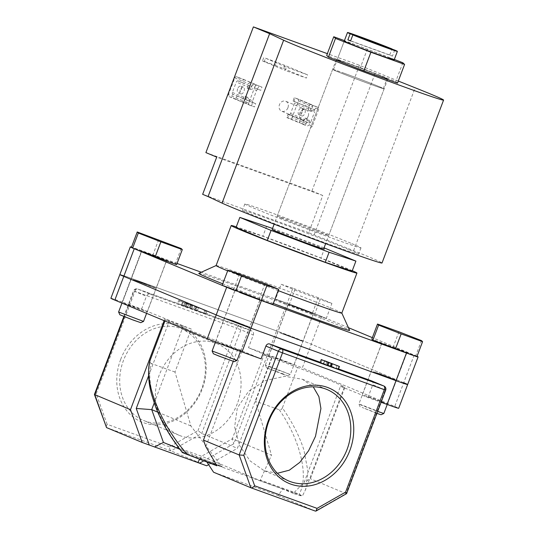 <?xml version="1.0" encoding="UTF-8"?>
<svg xmlns="http://www.w3.org/2000/svg" width="538" height="538" viewBox="0 0 538 538"><rect width="100%" height="100%" fill="white"/><g stroke="black" fill="none" stroke-linecap="round" stroke-linejoin="round"><path stroke-width="0.4" stroke-dasharray="2.69 2.02" d="M379.411 86.759A26.665 0.585 20.7 0 0 351.489 75.945A26.665 0.585 20.7 0 0 333.425 69.718A26.665 0.585 20.7 0 0 337.333 71.534A26.665 0.585 20.7 0 0 365.255 82.341A26.665 0.585 20.7 0 0 383.318 88.575A26.665 0.585 20.7 0 0 379.411 86.759M394.717 50.074L392.437 56.107A26.665 0.585 20.7 0 0 391.193 55.582A26.665 0.585 20.7 0 0 389.734 54.977L391.967 49.079M341.818 313.049L341.825 313.069A67.21 1.466 20.7 0 0 341.818 313.049A67.21 1.466 20.7 0 0 331.973 308.509A67.21 1.466 20.7 0 0 262.268 281.515A67.21 1.466 20.7 0 0 216.115 265.55A67.21 1.466 20.7 0 0 216.088 265.57L216.115 265.55M198.791 273.365A80.646 1.762 -159.3 0 1 254.185 292.517A80.646 1.762 -159.3 0 1 337.83 324.912A80.646 1.762 -159.3 0 1 349.639 330.359M352.276 270.688A67.21 1.466 20.7 0 0 347.097 268.482A67.21 1.466 20.7 0 0 288.967 245.805A67.21 1.466 20.7 0 0 236.283 226.854M290.224 305.113L313.398 313.701L297.359 307.339L290.224 305.113M279.773 332.773L302.948 341.361L286.909 334.992L279.773 332.773L300.386 340.581L302.948 341.361L300.977 340.44L286.909 334.992L279.773 332.773M383.742 344.098L406.916 352.686L390.877 346.324L383.742 344.098M373.291 371.751L396.466 380.339L380.427 373.977L373.291 371.751L393.903 379.559L396.466 380.339L394.495 379.425L380.427 373.977L373.291 371.751M236.976 291.011L260.157 299.599L244.111 293.23L236.976 291.011M226.525 318.664L249.706 327.252L233.66 320.89L226.525 318.664L247.144 326.472L249.706 327.252L247.736 326.337L233.66 320.89L226.525 318.664M143.458 252.026L166.639 260.614L150.593 254.245L143.458 252.026M133.007 279.679L156.188 288.267L140.142 281.905L133.007 279.679L153.626 287.487L156.188 288.267L154.218 287.353L140.142 281.905L133.007 279.679M344.535 73.376A27.525 0.599 20.7 0 0 332.625 69.415A27.525 0.599 20.7 0 0 345.894 74.997A27.525 0.599 20.7 0 0 372.215 84.917A27.525 0.599 20.7 0 0 384.125 88.878A27.525 0.599 20.7 0 0 370.85 83.296A27.525 0.599 20.7 0 0 344.535 73.376M323.627 248.973A27.525 0.599 20.7 0 0 310.359 243.398A27.525 0.599 20.7 0 0 284.037 233.479A27.525 0.599 20.7 0 0 272.127 229.518M352.101 271.152L320.89 258.139L262.867 236.29L236.054 227.453M233.936 290.177A26.88 0.585 20.7 0 0 239.652 292.41M258.166 299.384A26.88 0.585 20.7 0 0 261.401 300.56L262.403 300.924M413.877 355.652A26.88 0.585 20.7 0 0 416.916 356.647M417.044 356.317A26.88 0.585 20.7 0 0 414.166 355.073L372.363 337.649M407.649 384.562A26.88 0.585 20.7 0 0 403.715 382.733L311.273 344.199A26.88 0.585 20.7 0 0 276.552 330.89L131.487 278.415A26.88 0.585 20.7 0 0 119.853 274.548A26.88 0.585 20.7 0 1 131.487 278.415L276.552 330.89L267.588 354.623L248.495 347.723L271.744 357.407L237.392 448.322L201.71 433.446L198.018 430.602L169.47 446.843C169.517 448.934 170.028 450.293 171.003 450.918L206.679 465.787M348.422 327.669L321.724 316.539A26.88 0.585 20.7 0 0 287.003 303.237L201.299 272.235M177.056 263.465L141.938 250.762A26.88 0.585 20.7 0 0 131.689 247.211M132.503 247.984A26.88 0.585 20.7 0 0 134.244 248.717L134.883 248.986M273.324 303.452A80.646 1.762 -159.3 0 1 222.745 283.842M227.648 270.856A67.21 1.466 20.7 0 0 278.18 290.607M324.69 248.085L320.89 258.139M266.666 226.236L262.867 236.29M324.058 247.843L272.531 228.442M389.734 54.977L350.621 40.834M350.574 40.962L392.437 56.107M341.058 61.682A26.665 0.585 20.7 0 0 368.981 72.489A26.665 0.585 20.7 0 0 387.044 78.716A26.665 0.585 20.7 0 0 383.137 76.9A26.665 0.585 20.7 0 0 355.215 66.093A26.665 0.585 20.7 0 0 337.151 59.866A26.665 0.585 20.7 0 0 341.058 61.682M394.327 59.442L344.428 40.612M390.205 58.198A26.665 0.585 20.7 0 0 362.282 47.384A26.665 0.585 20.7 0 0 344.219 41.157L337.151 59.866M397.515 83.128L395.773 81.473L360.352 67.633L326.68 55.454M402.841 62.764L395.773 81.473M367.42 48.931L360.352 67.633M263.687 57.721L262.47 60.935L264.319 61.426L265.537 58.212L286.391 67.183L307.601 74.856L306.384 78.077L285.174 70.404L286.391 67.183M262.47 60.935L285.174 70.404M265.537 58.212L276.566 62.2L275.348 65.414L264.319 61.426M275.348 65.414L283.681 68.608L284.898 65.394L307.601 74.856M284.898 65.394L276.566 62.2M283.681 68.608L306.384 78.077M287.938 107.755A5.373 4.512 -67.4 0 1 281.63 111.178A5.373 4.512 -67.4 0 1 279.457 104.681A5.373 4.512 -67.4 0 1 285.765 101.258A5.373 4.512 -67.4 0 1 287.938 107.755M308.207 116.201A5.373 4.512 -67.4 0 1 301.899 119.631A5.373 4.512 -67.4 0 1 299.727 113.135A5.373 4.512 -67.4 0 1 306.035 109.705A5.373 4.512 -67.4 0 1 308.207 116.201M349.518 249.921A62.085 1.358 -159.3 0 1 358.611 254.151A62.085 1.358 -159.3 0 1 316.559 239.652A62.085 1.358 -159.3 0 1 251.562 214.487A62.085 1.358 -159.3 0 1 242.463 210.264A62.085 1.358 -159.3 0 1 284.515 224.763A62.085 1.358 -159.3 0 1 349.518 249.921M351.892 243.64A62.085 1.358 -159.3 0 1 360.991 247.863A62.085 1.358 -159.3 0 1 318.94 233.364A62.085 1.358 -159.3 0 1 253.936 208.206A62.085 1.358 -159.3 0 1 244.837 203.976A62.085 1.358 -159.3 0 1 286.889 218.475A62.085 1.358 -159.3 0 1 351.892 243.64M205.899 152.604L311.939 190.97L322.753 195.476L308.691 232.685L353.58 250.695A87.102 1.903 -159.3 0 1 369.256 257.063A87.102 1.903 -159.3 0 1 382.014 262.995M340.379 61.433A27.525 0.599 20.7 0 0 369.202 72.59A27.525 0.599 20.7 0 0 387.851 79.019A27.525 0.599 20.7 0 0 383.816 77.149A27.525 0.599 20.7 0 0 354.993 65.986A27.525 0.599 20.7 0 0 336.351 59.557A27.525 0.599 20.7 0 0 340.379 61.433M281.192 218.065A27.525 0.599 20.7 0 0 310.016 229.222A27.525 0.599 20.7 0 0 328.664 235.651A27.525 0.599 20.7 0 0 324.629 233.774A27.525 0.599 20.7 0 0 295.806 222.618A27.525 0.599 20.7 0 0 277.164 216.189A27.525 0.599 20.7 0 0 281.192 218.065M308.691 232.685L202.651 194.326M398.302 81.056L359.438 65.259L327.36 53.652M311.939 190.97L359.438 65.259M314.098 234.938L375.659 72.018M322.753 195.476L216.713 157.116M282.699 374.145L266.613 367.858L282.242 373.527L287.534 375.759L282.699 374.145M271.132 366.997L265.362 365.087L271.912 367.831L290.312 374.509L271.132 366.997M307.528 311.744L288.355 304.239L306.868 310.964L313.298 313.667L307.528 311.744M314.481 314.643L326.21 318.509L312.558 312.82L287.171 303.257L275.443 299.39L289.094 305.086L314.481 314.643L320.177 299.558L331.912 303.425L326.21 318.509M331.912 303.425L318.254 297.736L312.558 312.82M318.254 297.736L292.874 288.173L287.171 303.257M292.874 288.173L281.139 284.306L275.443 299.39M281.139 284.306L294.797 290.002L289.094 305.086M294.797 290.002L320.177 299.558M376.916 413.386L362.161 407.448L381.052 414.744M383.829 413.493L361.422 404.838L358.88 404.065L360.837 404.973L377.656 411.429M383.823 344.132L390.904 346.337L406.815 352.646L383.823 344.132M416.883 356.741L415.773 355.685L371.805 339.128M421.469 340.601L415.773 355.685M398.934 331.798L393.231 346.882M213.371 353.748L234.286 361.657M237.063 360.399L212.12 350.971M240.876 292.053L260.056 299.558L241.535 292.833L235.106 290.13L240.876 292.053M239.625 274.071L233.929 289.155L222.194 285.288M272.968 304.4L233.929 289.155M265.012 283.627L259.309 298.711M119.853 314.764L140.768 322.672M143.545 321.415L118.602 311.986M164.581 259.666L157.506 257.46L141.588 251.145L164.581 259.666M181.192 248.529L175.489 263.613L131.521 247.056M158.649 239.719L152.953 254.804M176.605 264.662L175.489 263.613M120.66 359.458A51.722 43.376 112.6 0 0 143.189 422.592A51.722 43.376 112.6 0 0 202.268 388.981A51.722 43.376 112.6 0 0 179.746 325.846A51.722 43.376 112.6 0 0 120.66 359.458M201.656 388.819A49.57 41.574 -67.4 0 1 143.471 420.427A49.57 41.574 -67.4 0 1 123.437 360.521A49.57 41.574 -67.4 0 1 181.622 328.913A49.57 41.574 -67.4 0 1 201.656 388.819M237.332 403.688A49.57 41.574 -67.4 0 1 179.147 435.296A49.57 41.574 -67.4 0 1 159.113 375.396A49.57 41.574 -67.4 0 1 217.298 343.789A49.57 41.574 -67.4 0 1 237.332 403.688M270.802 356.506L293.983 365.094L277.938 358.725L270.802 356.506M364.32 395.491L387.501 404.078L371.455 397.71L364.32 395.491M217.56 342.397L240.735 350.984L224.696 344.623L217.56 342.397M124.043 303.412L147.217 312L131.178 305.638L124.043 303.412M277.366 473.279L264.279 470.784L250.069 460.871L239.518 445.437L234.635 426.943L237.298 407.986L248.61 391.254L265.678 380.474L284.824 376.331L302.43 379.27L313.21 386.815M344.307 387.118L305.544 489.708L302.356 496.097L305.544 489.708L308.032 471.887L303.977 450.225C299.592 436.379 292.396 422.263 282.389 407.878L297.649 367.508A95.703 2.091 -159.3 0 1 330.285 380.601A95.703 2.091 -159.3 0 1 344.307 387.118A95.703 2.091 -159.3 0 1 340.48 386.297L304.232 482.23L293.277 493.413A95.703 2.091 20.7 0 0 302.235 496.09L299.121 494.106L260.338 480.078L271.495 455.114L232.308 438.779L263.997 354.905L271.744 357.407M178.522 303.802L187.587 307.46L177.567 303.459L178.522 303.802L179.665 300.789L185.724 303.318L184.588 306.33M190.19 308.092L195.886 310.46L185.005 306.297C183.162 305.537 183.31 305.544 185.449 306.304L190.19 308.092L191.326 305.08L197.022 307.44L195.886 310.46M197.022 307.44L186.04 303.156L184.897 306.176L186.188 303.237L191.178 305.328L190.035 308.341M191.178 305.328L186.141 303.277L185.005 306.297C183.162 305.537 183.31 305.544 185.449 306.304L186.592 303.284L191.326 305.08M196.686 310.365L206.881 314.353L208.018 311.341L194.756 306.33L193.613 309.343L194.682 309.834L196.686 310.365L197.823 307.346L206.935 310.836L205.798 313.856L194.682 309.834L195.825 306.821L197.823 307.346M150.115 294.185L251.919 331.011L239.484 325.826L137.688 289L150.115 294.185A3.228 2.703 112.6 0 0 146.43 296.283L134.002 291.098L124.339 316.674M148.623 375.732L169.517 320.433L191.246 329.021L174.984 372.047L190.903 425.962L221.239 465.935L182.456 451.9C158.885 423.063 144.998 383.661 151.279 363.473C149.994 362.834 149.631 361.697 150.183 360.05M174.984 372.047L151.279 363.473M282.389 407.878C281.724 409.479 280.688 410.111 279.283 409.781L255.577 401.207L271.495 455.114M279.283 409.781C300.419 439.889 309.263 477.462 299.121 494.106M164.937 320.998L165.435 319.686A95.703 2.091 -159.3 0 0 242.066 350.695L205.812 446.627M242.066 350.695L237.83 349.162L233.223 361.361M297.649 367.508L263.997 354.905M267.588 354.623A26.88 0.585 -159.3 0 1 302.309 367.931L311.273 344.199A26.88 0.585 20.7 0 0 276.552 330.89L287.003 303.237M414.166 355.073L394.744 406.466L302.309 367.931M394.744 406.466A26.88 0.585 -159.3 0 1 398.685 408.295M340.48 386.297L367.965 397.521L381.112 402.276M191.246 329.021L165.435 319.686M237.83 349.162L261.071 358.853M110.889 298.281A26.88 0.585 -159.3 0 1 122.523 302.148L141.938 250.762M169.517 320.433L141.608 309.054L122.523 302.148M344.717 387.831L310.365 478.739L304.232 482.23M267.077 355.719L233.808 443.756L203.808 460.824M208.623 464.684L237.392 448.322M293.277 493.413L282.853 489.069L278.038 495.538L213.566 472.209M278.038 495.538L315.335 511.087L346.042 493.615L310.365 478.739M141.608 309.054L146.43 296.283M164.85 318.745L164.124 320.661M367.965 397.521L372.787 384.751L385.221 389.929L346.042 493.615L346.539 493.696M320.117 362.545L327.824 365.705M331.139 366.741L325.779 364.677L331.085 366.889M327.864 365.598L338.288 369.492M338.51 368.92L320.211 362.296M106.531 427.596L171.003 450.918L201.71 433.446L240.889 329.767L253.324 334.945L248.495 347.723M371.583 380.897A3.228 2.703 -67.4 0 1 372.787 384.751M253.324 334.945A3.228 2.703 112.6 0 0 252.019 331.052A3.228 2.703 112.6 0 0 251.919 331.011M403.715 382.733L311.273 344.199L321.724 316.539M271.838 358.173L255.577 401.207M183.404 325.752L154.218 402.996M157.802 412.162L190.903 425.962M282.853 489.069L206.498 461.449L216.928 465.794M182.456 451.9L182.369 452.545L222.423 467.031L179.82 449.27M163.424 442.438L201.595 456.244L260.6 480.844L300.661 495.337M260.338 480.078L260.6 480.844M199.706 459.264L201.595 456.244L232.308 438.779L233.808 443.756M206.854 461.981L206.498 461.449M222.423 467.031L221.239 465.935M169.47 446.843L107.102 424.28L106.06 427.098M107.102 424.28L96.215 393.776C94.5 394.018 94.036 394.354 94.823 394.778M326.922 361.657L325.779 364.677M332.672 363.661L331.536 366.681M331.67 363.459L330.581 366.331M337.037 365.531L335.9 368.55M324.717 360.783L323.573 363.802M324.475 360.823L323.378 363.728M322.208 359.875L321.065 362.894M204.272 310.036L196.774 307.164L204.272 310.036L203.135 313.049L204.85 313.513L195.637 310.184L203.135 313.049M206.841 310.89L205.987 310.493L204.85 313.513L205.698 313.91L206.841 310.89M195.926 306.768L196.774 307.164L195.637 310.184L194.783 309.787L195.926 306.768M205.012 310.339L203.875 313.358M198.556 307.649L197.419 310.668M186.141 303.277C184.305 302.524 184.453 302.524 186.592 303.284C184.453 302.524 184.305 302.524 186.141 303.277M190.223 304.979L189.087 307.998M187.338 303.593L186.195 306.606M191.084 305.019L189.941 308.032M196.074 307.097L194.931 310.11M185.724 303.318L188.038 304.152L186.894 307.171M188.038 304.152L178.71 300.446L177.567 303.459M178.71 300.446L179.665 300.789M184.776 302.968L183.633 305.988M182.463 302.134L181.326 305.154M183.155 302.423L182.019 305.443M188.73 304.441L187.587 307.46M302.174 112.314A3.605 1.964 109.9 0 1 299.135 114.95A3.605 1.964 109.9 0 1 298.55 110.808A3.605 1.964 109.9 0 1 301.589 108.172A3.605 1.964 109.9 0 1 302.174 112.314M301.267 111.79A3.605 1.964 -70.1 0 0 301.852 115.932A3.605 1.964 -70.1 0 0 304.885 113.296A3.605 1.964 -70.1 0 0 304.3 109.153A3.605 1.964 -70.1 0 0 301.267 111.79M288.899 114.567L287.971 114.338L286.754 117.553L287.675 117.802L288.899 114.567A1.614 1.352 112.6 0 0 290.567 113.471L294.481 103.114A1.614 1.352 112.6 0 0 293.943 101.218L295.16 97.99L306.727 102.953L305.51 106.168L307.884 107.028A1.614 1.352 -67.4 0 1 308.59 108.999L308.092 110.303A6.449 3.51 109.9 0 0 308.18 110.337A6.449 3.51 109.9 0 0 310.608 109.839L310.628 108.172L314.098 109.617A1.614 1.352 -67.4 0 1 314.75 111.568L310.608 109.839M294.239 97.748L293.022 100.962L305.51 106.168M295.16 97.99L297.709 98.911A1.614 1.352 -67.4 0 1 297.756 98.931L311.865 104.809A1.614 1.352 -67.4 0 0 311.818 104.789L306.727 102.953M315.658 108.071L318.684 109.328A1.614 1.352 112.6 0 0 318.032 107.378L309.969 104.305L317.978 107.358L315.06 106.141L315.658 108.071A6.449 3.51 -70.1 0 1 310.897 111.319A6.449 3.51 -70.1 0 1 310.809 111.285L312.517 106.759A1.614 1.352 -67.4 0 0 311.865 104.809M318.684 109.328L312.336 126.121L309.316 124.863A6.449 3.51 -70.1 0 0 307.884 119.032L305.167 118.044L304.676 119.355A1.614 1.352 -67.4 0 1 302.833 120.404L300.46 119.544L299.242 122.765L304.333 124.601A1.614 1.352 -67.4 0 0 306.176 123.552L307.884 119.032M297.756 98.931A1.614 1.352 -67.4 0 1 298.408 100.882L292.067 117.674A1.614 1.352 -67.4 0 1 290.224 118.723L287.675 117.802M286.754 117.553L299.242 122.765M287.971 114.338L300.46 119.544M305.167 118.044A6.449 3.51 109.9 0 1 306.694 120.196L305.577 121.548L303.197 120.687L308.994 122.973L305.577 121.548M306.694 120.196L310.836 121.924L314.75 111.568M293.022 100.962L307.884 107.028M309.969 104.305A6.449 3.51 109.9 0 1 308.254 107.311L311.67 108.737L312.887 105.522M303.197 120.687A6.449 3.51 109.9 0 1 302.484 124.117L305.402 125.327L306.62 122.113M302.484 124.117L305.402 125.327M308.254 107.311L311.67 108.737M310.493 127.17A1.614 1.352 112.6 0 0 312.336 126.121M310.836 121.924A1.614 1.352 -67.4 0 1 308.994 122.973M309.316 124.863L307.575 125.953M310.809 111.285L308.092 110.303M237.641 88.77A3.605 1.964 -70.1 0 0 238.226 92.913A3.605 1.964 -70.1 0 0 241.259 90.283A3.605 1.964 -70.1 0 0 240.674 86.141A3.605 1.964 -70.1 0 0 237.641 88.77M240.351 89.752A3.605 1.964 -70.1 0 0 240.937 93.894A3.605 1.964 -70.1 0 0 243.976 91.265A3.605 1.964 -70.1 0 0 243.391 87.122A3.605 1.964 -70.1 0 0 240.351 89.752M254.609 87.755L255.826 84.54L236.626 76.813A1.614 1.352 112.6 0 0 234.783 77.862L228.442 94.654A1.614 1.352 112.6 0 0 229.141 96.625L231.683 97.546L232.907 94.318A1.614 1.352 -67.4 0 1 232.369 92.422L236.283 82.065A1.614 1.352 -67.4 0 1 237.951 80.969L239.175 77.734L243.337 79.335L242.12 82.549L252.235 86.894A1.614 1.352 -67.4 0 0 250.392 87.943L236.283 82.065M243.337 79.335L255.826 84.54M239.175 77.734L236.626 76.813M250.392 87.943L249.901 89.254L247.184 88.272L248.892 83.746A1.614 1.352 -67.4 0 1 250.735 82.697M229.141 96.625L243.25 102.509A1.614 1.352 -67.4 0 1 242.551 100.539L244.259 96.013A6.449 3.51 -70.1 0 1 245.691 101.85L246.491 103.861L254.501 106.921L255.718 103.699L249.874 101.393L253.29 102.819A1.614 1.352 112.6 0 0 253.344 102.839M247.184 88.272A6.449 3.51 -70.1 0 0 247.272 88.306A6.449 3.51 -70.1 0 0 252.033 85.051L255.059 86.315L248.711 103.108L245.691 101.85M243.25 102.509L248.341 104.352L249.558 101.131L247.184 100.27A1.614 1.352 -67.4 0 1 246.478 98.299L246.976 96.995L244.259 96.013M247.184 100.27L232.907 94.318L237.07 95.925L235.852 99.14L231.683 97.546M235.852 99.14L248.341 104.352M237.07 95.925L249.558 101.131M249.901 89.254A6.449 3.51 -70.1 0 0 249.982 89.288A6.449 3.51 -70.1 0 0 252.409 88.783L254.978 88.037L260.775 90.323L261.986 87.109L253.976 84.049L261.986 87.109M251.582 105.704A6.449 3.51 -70.1 0 0 252.302 102.274L249.921 101.413L248.495 99.14L252.638 100.868L256.552 90.512L252.409 88.783M248.495 99.14A6.449 3.51 -70.1 0 0 246.976 96.995M242.12 82.549L237.951 80.969M257.352 88.898A6.449 3.51 -70.1 0 0 259.067 85.892M249.41 105.078A1.614 1.352 -67.4 0 1 249.363 105.058L254.501 106.921M252.302 102.274L255.718 103.699M254.978 88.037L260.775 90.323M252.638 100.868A1.614 1.352 112.6 0 0 253.29 102.819M258.395 89.463A1.614 1.352 112.6 0 0 256.552 90.512M255.059 86.315A1.614 1.352 -67.4 0 1 256.902 85.266M249.363 105.058A1.614 1.352 -67.4 0 1 248.711 103.108M252.033 85.051L253.976 84.049M353.58 250.695L415.141 87.781M96.215 393.776L134.924 291.34L236.727 328.167L198.018 430.602M385.692 390.151L385.221 389.929A3.228 2.703 -67.4 0 0 383.917 386.035M252.019 331.052L239.585 325.867A3.228 3.228 0 0 0 239.444 325.813A3.228 1.755 -70.1 0 1 239.484 325.826A3.228 2.703 -67.4 0 1 239.585 325.867A3.228 2.703 -67.4 0 1 240.889 329.767L236.727 328.167A3.228 1.755 -70.1 0 1 239.444 325.813L137.641 288.987A3.228 1.755 -70.1 0 0 134.924 291.34L134.002 291.098A3.228 2.703 112.6 0 1 137.688 289A3.228 1.755 -70.1 0 0 137.641 288.987A3.228 3.228 0 0 0 133.525 290.876L123.854 316.478M192.94 305.739L191.804 308.758M187.13 303.64L185.987 306.653M192.026 305.409L190.882 308.422M311.818 104.789L297.709 98.911M306.176 123.552L292.067 117.674M298.408 100.882L312.517 106.759M290.224 118.723L304.333 124.601M302.833 120.404L288.832 114.567M308.59 108.999L294.481 103.114M290.567 113.471L304.676 119.355M234.783 77.862L248.892 83.746M242.551 100.539L228.442 94.654M232.369 92.422L246.478 98.299M238.233 81.056L252.235 86.894M333.425 69.718L344.219 41.157M293.983 365.094L313.398 313.701M387.501 404.078L406.916 352.686M240.735 350.984L260.157 299.599M147.217 312L166.639 260.614M332.625 69.415L274.151 224.164M384.125 88.878L325.651 243.627M122.072 302.497L141.487 251.111M215.59 341.482L235.005 290.096M362.35 394.576L381.772 343.183M268.832 355.591L288.254 304.199M383.318 88.575L387.044 78.716M301.899 119.631L281.63 111.178M360.991 247.863L358.611 254.151M328.664 235.651L387.851 79.019M277.164 216.189L336.351 59.557M244.837 203.976L242.463 210.264M306.035 109.705L285.765 101.258M266.613 367.858L265.362 365.087M265.362 365.08L288.355 304.239M287.534 375.759L290.305 374.509L313.298 313.667M360.13 406.842L358.88 404.072L381.872 343.224M387.225 404.489L406.815 352.646M240.466 351.395L260.056 299.558M215.523 341.966L235.106 290.13M146.592 313.351L166.538 260.574M121.965 303.082L141.588 251.145M179.147 435.296L143.471 420.427M264.279 470.784L288.886 481.039M302.43 379.27L327.03 389.532M217.298 343.789L181.622 328.913M183.687 305.712L184.823 302.699M301.852 115.932L299.135 114.95M307.938 107.049L293.903 101.198M310.897 111.319L308.18 110.337M304.3 109.153L301.589 108.172M240.937 93.894L238.226 92.913M247.13 100.25L233.095 94.399M229.094 96.605L243.196 102.489M249.982 89.288L247.272 88.306M243.391 87.122L240.674 86.141"/><path stroke-width="0.81" d="M391.967 49.079L392.014 48.945A26.665 0.585 20.7 0 0 364.347 38.292A26.665 0.585 20.7 0 0 347.487 32.509A26.665 0.585 20.7 0 0 350.151 33.8L347.871 39.832A26.665 0.585 20.7 0 0 349.115 40.357A26.665 0.585 20.7 0 0 350.574 40.962L352.854 34.93A26.665 0.585 20.7 0 0 380.521 45.582A26.665 0.585 20.7 0 0 397.38 51.366A26.665 0.585 20.7 0 0 394.717 50.074L352.854 34.93M236.283 226.854A67.21 1.466 20.7 0 0 231.212 225.543L216.088 265.57A67.21 1.466 20.7 0 0 225.933 270.15A67.21 1.466 20.7 0 0 227.648 270.856M222.745 283.842A80.646 1.762 -159.3 0 1 210.58 278.879A80.646 1.762 -159.3 0 1 198.791 273.365L216.088 265.557M231.212 225.543A67.21 1.466 20.7 0 0 241.058 230.123A67.21 1.466 20.7 0 0 311.421 257.366A67.21 1.466 20.7 0 0 356.943 273.055A67.21 1.466 20.7 0 0 352.276 270.688M274.151 224.164L272.127 229.518A27.525 0.599 20.7 0 0 285.402 235.093A27.525 0.599 20.7 0 0 311.717 245.012A27.525 0.599 20.7 0 0 323.627 248.973L325.651 243.627M392.014 48.945L350.151 33.8M272.531 228.442L239.854 217.399L236.054 227.453L267.265 240.466L325.288 262.315L352.101 271.152L355.9 261.098L324.058 247.843M134.883 248.986L226.68 287.252A26.88 0.585 20.7 0 0 233.936 290.177M239.652 292.41A26.88 0.585 20.7 0 0 258.166 299.384M131.689 247.211A26.88 0.585 20.7 0 0 130.304 246.888L119.853 274.548A26.88 0.585 20.7 0 0 123.794 276.377L216.229 314.912A26.88 0.585 20.7 0 0 250.957 328.214L396.022 380.689A26.88 0.585 20.7 0 0 407.649 384.562A26.88 0.585 20.7 0 0 403.715 382.733M262.403 300.924L406.472 353.036A26.88 0.585 20.7 0 0 413.877 355.652M416.916 356.647A26.88 0.585 20.7 0 0 418.1 356.902A26.88 0.585 20.7 0 0 417.044 356.317M372.363 337.649L348.422 327.669M201.299 272.235L177.056 263.465M130.304 246.888A26.88 0.585 20.7 0 0 132.503 247.984M278.18 290.607A67.21 1.466 20.7 0 0 341.825 313.082L349.639 330.359A80.646 1.762 -159.3 0 1 273.324 303.452M239.854 217.399L271.065 230.405L329.088 252.255L325.288 262.315M271.065 230.405L267.265 240.466M329.088 252.255L355.9 261.098M350.621 40.834L347.871 39.832M347.487 32.509L344.219 41.157A26.665 0.585 20.7 0 0 348.126 42.973A26.665 0.585 20.7 0 0 376.049 53.787A26.665 0.585 20.7 0 0 394.112 60.014A26.665 0.585 20.7 0 0 390.205 58.198M344.428 40.612L333.748 36.745L335.497 38.406L370.911 52.24L404.583 64.419L402.841 62.764L394.327 59.442M333.748 36.745L326.68 55.454L328.429 57.109L363.843 70.949L397.515 83.128L404.583 64.419M370.911 52.24L363.843 70.949M335.497 38.406L328.429 57.109M398.302 81.056L415.141 87.781A87.102 1.903 -159.3 0 1 430.817 94.15A87.102 1.903 -159.3 0 1 443.574 100.075L382.014 262.995A87.102 1.903 -159.3 0 1 323.022 242.651A87.102 1.903 -159.3 0 1 231.824 207.345A87.102 1.903 -159.3 0 1 222.073 203.122L208.058 196.578L269.619 33.659L253.398 26.9L205.899 152.604L216.713 157.116L202.651 194.326L208.058 196.578M443.574 100.075A87.102 1.903 -159.3 0 1 384.583 79.738A87.102 1.903 -159.3 0 1 293.385 44.432A87.102 1.903 -159.3 0 1 283.634 40.202L269.619 33.659M327.36 53.652L253.398 26.9M372.915 340.184L416.883 356.741L422.586 341.657L421.469 340.601L398.934 331.798L377.508 324.044L371.805 339.128L372.915 340.184L378.618 325.1L401.153 333.903L395.457 348.987M401.153 333.903L422.586 341.657M377.508 324.044L378.618 325.1M377.656 411.429L383.829 413.493L387.225 404.489M383.823 413.493L381.052 414.744L376.916 413.386M237.056 360.406L234.286 361.657L218.865 356.048L213.371 353.748L212.12 350.978L237.056 360.406L240.466 351.395M227.897 270.204L222.194 285.288L261.233 300.534L272.968 304.4L278.664 289.316L265.012 283.627L239.625 274.071L227.897 270.204L241.549 275.893L235.852 290.977M241.549 275.893L266.935 285.449L261.233 300.534M266.935 285.449L278.664 289.316M143.538 321.421L140.768 322.672L133.088 320.016L119.853 314.764L118.602 312L143.538 321.421L146.592 313.351M181.192 248.529L137.224 231.972L131.521 247.056L132.637 248.112L155.173 256.915L176.605 264.662L182.301 249.578L181.192 248.529M137.224 231.972L138.333 233.021L132.637 248.112M138.333 233.021L160.875 241.831L155.173 256.915M160.875 241.831L182.301 249.578M121.965 303.082L118.602 312M349.848 450.494A51.722 43.376 -67.4 0 1 290.762 484.106A51.722 43.376 -67.4 0 1 268.233 420.978A51.722 43.376 -67.4 0 1 327.319 387.367A51.722 43.376 -67.4 0 1 349.848 450.494M268.852 421.14A49.57 41.574 112.6 0 0 288.886 481.039A49.57 41.574 112.6 0 0 347.071 449.432A49.57 41.574 112.6 0 0 327.03 389.532A49.57 41.574 112.6 0 0 268.852 421.14M313.21 386.815L318.899 396.634L320.917 408.564L315.517 436.278L308.644 450.656L299.827 462.35L289.33 470.192L277.366 473.279M182.342 452.519C170.048 436.816 161.03 421.294 155.294 405.961L151.575 394.388C148.192 381.772 147.674 370.487 150.035 360.527L164.937 320.998M150.183 360.05C143.276 381.153 160.438 424.61 187.533 454.597A95.703 2.091 20.7 0 0 216.928 465.794L205.812 446.627L203.478 440.077L239.154 454.946L243.795 455.296L254.676 485.801C253.25 487.347 251.979 488 250.863 487.758L213.566 472.209L206.854 461.981M233.223 361.361L203.478 440.077M407.649 384.562L398.685 408.295A26.88 0.585 -159.3 0 1 387.051 404.428L396.022 380.689A26.88 0.585 20.7 0 0 407.649 384.562L418.1 356.902M381.112 402.276L387.051 404.428M134.238 248.738L114.823 300.11A26.88 0.585 -159.3 0 1 110.889 298.281L119.853 274.548A26.88 0.585 20.7 0 0 123.794 276.377L216.229 314.912A26.88 0.585 20.7 0 0 250.957 328.214L241.986 351.946L261.071 358.853L265.9 346.082A3.228 2.703 -67.4 0 1 269.585 343.984L282.02 349.169L383.816 385.995L371.381 380.81L338.51 368.92M241.986 351.946A26.88 0.585 -159.3 0 1 207.264 338.644L226.68 287.252M114.823 300.11L207.264 338.644M203.808 460.824L199.591 463.225L206.679 465.787L208.623 464.684M142.207 442.465L106.531 427.596L94.426 394.482L130.499 409.653L142.207 442.465L149.295 445.034L136.249 408.47L148.623 375.732M199.591 463.225L149.295 445.034M164.124 320.661L130.499 409.653M327.824 365.705L320.117 362.545L321.253 359.532L328.96 362.693L327.824 365.705M332.228 363.87L324.515 360.709L339.431 366.479L326.922 361.657L332.228 363.87L331.085 366.889L327.864 365.598M339.431 366.479L338.288 369.492L331.139 366.741M320.211 362.296L269.585 343.984M261.394 300.587L250.957 328.214L396.022 380.689L406.472 353.036M154.218 402.996L151.716 409.626L157.802 412.162M187.533 454.597L182.369 452.545L182.456 451.9M179.82 449.27L163.424 442.438L154.52 447.011M136.249 408.47L151.716 409.626L163.424 442.438M199.706 459.264L197.614 462.599M254.676 485.801L317.043 508.363L316.041 511.046L315.376 511.1L250.863 487.758L239.154 454.946L278.334 351.267L265.9 346.082M315.376 511.1L250.95 487.791M317.043 508.363L345.591 492.122C346.741 493.386 346.889 493.884 346.042 493.615M345.591 492.122L384.3 389.687L385.692 390.151L346.593 493.635L316.041 511.046M123.854 316.478L94.426 394.482M331.274 363.527L330.13 366.546M339.216 366.398L338.072 369.418M328.96 362.693L328.012 362.35L326.869 365.363M328.012 362.35L321.253 359.532M222.073 203.122L283.634 40.202M124.339 316.674L94.823 394.778L106.531 427.596M385.692 390.151A3.228 3.228 0 0 0 383.917 386.035A3.228 2.703 -67.4 0 0 383.816 385.995A3.228 1.755 109.9 0 1 384.3 389.687L282.497 352.861L243.795 455.296M278.334 351.267L282.497 352.861A3.228 1.755 109.9 0 0 282.02 349.169A3.228 2.703 112.6 0 0 278.334 351.267M356.943 273.055L341.825 313.082M394.112 60.014L397.38 51.366M212.12 350.971L215.523 341.966M371.489 380.85L383.917 386.035"/></g></svg>
